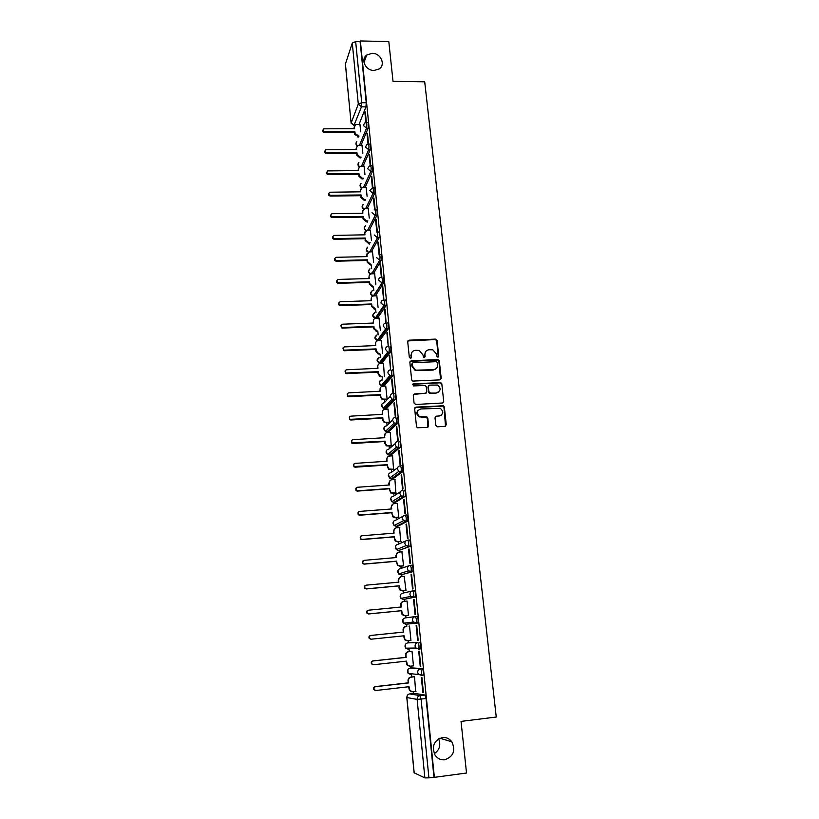 <?xml version="1.0" encoding="UTF-8"?>
<svg xmlns="http://www.w3.org/2000/svg" width="819" height="819" viewBox="0 0 819 819"><rect width="100%" height="100%" fill="white"/><g stroke="black" fill="none" stroke-linecap="round" stroke-linejoin="round"><path stroke-width="1.23" d="M437.848 357.115L438.759 356.04L437.059 340.499L435.442 339.107L409.029 340.192L407.708 341.718L409.326 357.36L410.473 358.353L411.404 357.268L411.189 355.241C411.179 352.365 412.592 350.727 415.428 350.317L419.256 350.43L422.85 354.729L423.832 357.678L425.122 356.654L424.907 354.637C424.887 351.771 426.289 350.133 429.105 349.733L432.841 349.815L436.496 354.115L436.711 356.132L437.848 357.115M438.278 357.002L436.691 340.909L435.503 339.557L407.862 340.909M410.964 358.2L411.189 355.241M424.662 357.596L424.907 354.637M442.455 737.509C433.916 740.458 431.459 746.344 435.084 755.179C437.51 758.609 440.735 760.155 444.737 759.786C453.429 756.633 455.794 750.644 451.842 741.799C449.416 738.595 446.283 737.161 442.455 737.509M372.225 53.307L366.687 55.068C360.36 59.5 365.653 70.71 373.986 70.475L379.146 68.97C385.933 64.752 380.774 53.092 372.225 53.307M421.283 675.521L423.228 675.122C423.648 672.338 423.331 670.147 422.297 668.57L411.885 667.915M435.831 425.378L437.479 426.801L444.963 426.351L446.283 424.754L444.348 407.043L443.407 405.763L415.991 407.115L414.66 408.701L416.502 426.525L417.321 427.764L427.283 427.405L428.613 425.808L427.805 418.181L426.924 416.922L419.533 416.564C416.185 413.216 416.605 410.677 420.802 408.957L440.305 408.343C443.837 411.64 443.488 414.189 439.26 416.011L436.332 416.175L435.012 417.762L435.831 425.378M360.37 40.95L388.8 41.574L393.028 81.368L424.703 81.798L496.263 717.034L461.036 721.385L466.523 773.023L434.367 777.344L360.37 40.95L360.114 41.708L355.661 41.615L361.742 102.713L361.476 106.818L353.808 125.747M439.895 379.883L441.206 378.327L439.301 360.923L438.196 359.592L411.169 360.729L409.838 362.274L411.66 379.791L412.643 381.091L439.895 379.883M441.81 383.886L443.734 401.443L442.424 403.009L415.724 404.484L414.076 403.061L413.288 395.485L414.619 393.908L425.471 393.335L426.791 391.758L426.259 386.773L425.266 385.473L413.339 385.933L413.124 383.845L440.786 382.575L441.81 383.886L443.734 401.443M414.353 693.355L424.948 695.024L419.983 695.607L421.089 699.15L428.921 777.845L424.877 777.917L414.179 772.808M434.254 753.685C439.598 750.009 441.052 745.065 438.605 738.84M364.946 200.174L364.998 200.696M367.045 221.601L367.127 222.348M369.174 243.202L369.267 244.185M371.314 264.987L371.662 268.54M372.031 272.266L372.123 273.249M373.474 286.967L373.812 290.458M374.17 294.134L374.283 295.249M375.645 309.132L375.982 312.561M376.341 316.185L376.464 317.434M377.846 331.48L378.173 334.848M378.521 338.431L378.665 339.813M380.057 354.033L380.385 357.33M380.733 360.862L380.876 362.377M382.289 376.781L382.606 380.006M382.954 383.497L383.118 385.145M384.541 399.723L384.787 402.201M385.421 408.671L385.483 409.254M386.814 422.87L387.059 425.317M387.694 431.777L387.766 432.534M389.117 446.222L389.353 448.638M389.987 455.098L390.069 456.009M391.431 469.778L391.656 472.164M392.291 478.613L392.403 479.699M393.765 493.55L393.99 495.894M394.625 502.344L394.748 503.603M396.12 517.526L396.345 519.85M396.98 526.279L397.113 527.712M398.495 541.717L398.72 544.011M399.344 550.44L399.508 552.047M400.89 566.134L401.115 568.386M401.74 574.805L401.914 576.596M403.306 590.775L403.532 592.987M404.156 599.406L404.351 601.381M405.753 615.632L405.968 617.813M406.593 624.211L406.808 626.381M408.22 640.745L408.425 642.813M408.947 648.126L409.285 651.566M410.708 666.113L410.903 668.028M411.455 673.658L411.783 676.985M413.226 691.717L413.4 693.468M434.367 777.344L428.921 777.845M360.114 41.708L366.247 102.754L365.97 106.859L359.08 124.304M345.413 63.79L351.116 123.219L345.383 64.107L352.283 43.069L355.661 41.615M368.54 144.021L367.455 133.21M362.837 153.143L361.978 145.127M370.71 165.745L369.604 154.627M364.957 174.611L364.056 166.103M367.188 208.63L374.641 193.356C375.194 190.1 375.02 188.196 374.119 187.653L372.911 187.664L371.765 176.239M367.096 196.273L366.134 187.275M369.246 230.149L376.863 215.458C377.416 212.203 377.242 210.288 376.32 209.725L375.112 209.746L373.945 198.034M369.256 218.12L368.243 208.61M377.344 231.992L376.064 219.205L375.624 220.035L376.146 220.024M371.427 240.151L370.362 230.139M379.576 254.33L378.358 242.199M373.628 262.377L372.502 251.842M381.828 276.853L380.528 263.831L380.077 264.588L380.6 264.578M375.839 284.807L374.662 273.73M383.927 299.846L382.79 286.445L382.34 287.162L382.862 287.141M378.071 307.422L376.842 295.813M386.097 322.932L385.073 309.254L384.613 309.93L385.135 309.91M380.323 330.241L379.033 318.079M386.906 332.903L388.247 346.242L387.377 332.279L386.906 332.903L387.438 332.883M382.596 353.255L381.244 340.54M389.23 356.081L390.571 369.543L389.701 355.497L389.23 356.081L389.752 356.05M384.408 376.679L383.476 363.206M391.564 379.463L392.925 393.048L393.407 392.536L392.045 378.921L391.564 379.463L392.096 379.432M387.131 399.222L385.729 386.056M393.919 403.061L395.29 416.769L395.782 416.298L394.41 402.559L393.919 403.061L394.451 403.03M389.424 422.399L387.991 409.121M396.304 426.863L397.686 440.704L398.177 440.274L396.795 426.423L396.304 426.863L396.836 426.832M391.247 446.089L390.274 432.381M398.699 450.89L400.092 464.854L400.604 464.475L399.201 450.491L398.699 450.89L399.232 450.859M393.57 469.635L392.577 455.845M401.126 475.133L402.528 489.219L403.04 488.892L401.627 474.785L401.126 475.133L401.658 475.102M395.915 493.386L394.901 479.524M403.572 499.6L404.985 513.82L405.507 513.544L404.084 499.293L403.572 499.6L404.105 499.559M398.28 517.352L398.781 517.178L397.225 503.409M406.04 524.293L407.473 538.646L407.995 538.411L406.562 524.037L406.04 524.293L406.582 524.252M400.665 541.543L399.57 527.518M408.527 549.211L409.971 563.697L410.503 563.513L409.06 549.006L408.527 549.211L409.07 549.17M403.071 565.939L403.583 565.857L401.904 551.842M411.046 574.365L412.5 588.984L413.042 588.851L411.578 574.211L411.046 574.365L411.588 574.314M405.497 590.56L406.019 590.53L404.187 576.392M413.575 599.754L415.049 614.506L415.602 614.424L414.117 599.641L413.575 599.754L414.127 599.703M407.954 615.417L408.476 615.427L407.053 601.033L403.818 601.433C401.986 601.801 401.064 602.968 401.064 604.924L401.269 607.002L368.601 610.186C367.066 610.687 366.656 611.68 367.352 613.185L368.939 613.892L401.627 610.677L402.6 614.588L405.221 615.663L408.466 615.345M417.629 640.263L418.181 640.243L416.687 625.317L416.134 625.378L417.629 640.263L418.181 640.212M410.432 640.519L410.954 640.54L409.52 626.023L409.009 626.156M410.432 640.571L410.954 640.509M420.229 666.277L420.792 666.308L419.287 651.238L418.724 651.238L420.229 666.277L420.782 666.216M412.018 651.32L408.753 651.668C406.9 652.067 405.978 653.265 405.978 655.261L406.183 657.37L373.249 660.943C371.744 661.424 371.304 662.417 371.939 663.922L373.597 664.721L406.552 661.128L407.412 664.956L410.176 666.175L413.462 665.898L412.018 651.248L411.496 651.33M422.85 692.526L423.423 692.608L421.898 677.405L421.335 677.354L422.85 692.526L423.403 692.464M415.642 691.431L414.527 676.699L413.994 676.729M407.77 642.884L417.925 642.546C418.949 644.062 419.256 646.232 418.826 649.037L415.796 648.034L415.079 646.232C415.069 644.184 416.021 642.956 417.925 642.546L407.77 642.884C405.937 643.273 405.016 644.451 405.026 646.426L405.712 648.167L408.405 649.324M417.731 623.034L415.991 623.218L413.278 622.082L412.489 620.208C412.489 618.181 413.431 616.973 415.325 616.574L417.066 616.41C418.099 617.854 418.386 620.003 417.956 622.829L405.948 624.283L403.327 623.187L402.579 621.396C402.579 619.44 403.491 618.273 405.323 617.895L415.141 616.605M415.151 597.266L410.78 596.375L409.93 594.44C409.93 592.424 410.872 591.236 412.756 590.857L414.486 590.694C415.509 592.076 415.796 594.205 415.356 597.061L403.48 599.467M410.288 565.366L411.937 565.212C412.95 566.543 413.237 568.642 412.776 571.529L401.034 574.877M407.801 540.11L409.408 539.977C410.421 541.246 410.688 543.325 410.227 546.232L398.607 550.501M405.323 515.1L406.9 514.977C407.903 516.175 408.169 518.243 407.698 521.181L397.983 526.197L396.212 526.341M404.412 490.202C405.415 491.349 405.681 493.396 405.19 496.355L395.628 502.262L393.837 502.395M401.955 465.653C402.948 466.738 403.204 468.775 402.713 471.764L393.294 478.542L391.472 478.665M399.508 441.328C400.511 442.362 400.757 444.379 400.256 447.389L390.98 455.026L389.138 455.139M397.092 417.229C398.085 418.202 398.331 420.208 397.819 423.249L388.687 431.726L386.824 431.828M394.697 393.345C395.69 394.256 395.925 396.253 395.403 399.324L386.414 408.62L384.531 408.712M392.321 369.676C393.304 370.536 393.54 372.512 393.007 375.614L384.162 385.708L382.258 385.79M389.977 346.222C390.95 347.021 391.175 348.996 390.632 352.119L381.93 363.001L380.323 363.083L379.688 362.336M387.643 322.973C388.615 323.72 388.83 325.675 388.288 328.839L379.709 340.499L377.549 340.059M385.329 299.928C386.302 300.634 386.507 302.58 385.954 305.763L377.549 318.13M383.046 277.088C384.009 277.743 384.203 279.678 383.65 282.893L375.46 295.854M380.774 254.453C381.736 255.047 381.93 256.982 381.357 260.227L373.382 273.761M377.334 232.012L378.532 231.992C379.473 232.576 379.668 234.49 379.095 237.756L371.304 251.863M370.731 165.776L371.939 165.766C372.819 166.298 372.993 168.192 372.45 171.458L365.141 187.275M368.57 144.072L369.778 144.072C370.638 144.584 370.802 146.468 370.27 149.734L363.104 166.114M366.421 122.553L367.639 122.563C368.478 123.055 368.632 124.938 368.11 128.204L361.087 145.127M366.39 122.492L365.335 111.968M360.739 131.849L359.93 124.314M364.824 111.957L365.888 122.563M418.622 649.242L420.577 648.853C421.007 646.037 420.7 643.877 419.666 642.362M433.957 777.17L426.064 698.566L424.948 695.024M366.953 133.2L368.038 144.083M369.093 154.627L370.208 165.786M371.253 176.249L372.399 187.674M373.433 198.044L374.6 209.756M375.624 220.035L376.832 232.033M377.846 242.209L379.136 255.098M380.077 264.588L381.378 277.58M382.34 287.162L383.65 300.266M384.613 309.93L385.933 323.157M425.849 351.341L424.549 355.026M412.08 352.027L410.851 355.63M440.571 379.678L438.923 361.312L437.817 359.981L410.032 361.404M437.428 362.643L436.281 361.66L413.011 362.725L412.08 363.81L412.305 365.96L415.612 370.168L433.476 369.717C436.292 369.287 437.684 367.649 437.653 364.772L437.428 362.643M412.182 363.257L412.08 363.81M436.199 368.632L433.097 370.086L415.264 370.546L411.957 366.339L411.742 364.189M443.038 402.835L443.345 401.771M426.156 393.11L413.544 394.492M441.421 384.234L439.793 382.831L412.315 384.336M436.67 392.741C440.96 390.837 441.236 388.278 437.479 385.063L429.647 385.104L428.327 386.66L428.859 391.656L430.497 393.069L436.292 393.089L438.779 391.963M428.583 385.677L428.327 386.66M436.292 393.089L429.453 393.294L428.491 392.004L427.958 387.018M441.216 415.325L435.339 416.666M418.284 410.094C416.165 412.561 416.462 414.813 419.174 416.881L421.642 417.025M427.897 427.231L427.436 418.499L425.788 417.076L421.283 417.332M445.526 426.197L443.959 407.371L443.018 406.091L414.946 407.657M358.661 136.978L354.75 134.306L354.903 131.746L355.077 133.477L358.998 136.159M359.991 124.314L355.579 124.672L354.432 126.945L354.607 128.675L323.628 128.829C322.604 130.18 322.993 131.122 324.805 131.654L354.903 131.746M354.576 132.576L324.519 132.483C322.962 132.146 322.461 131.306 323.003 129.986M354.197 128.675L354.463 126.28M360.831 157.872L359.879 157.872L356.787 155.19L356.941 152.641L357.115 154.392L360.217 157.084L361.169 157.074M362.049 145.127L357.79 145.413L356.47 147.809L356.644 149.549L325.645 149.775C324.498 151.136 324.856 152.099 326.73 152.682L356.941 152.641M356.613 153.44L326.443 153.491C324.877 153.143 324.375 152.303 324.928 150.962M356.234 149.549L356.511 147.062M363.022 178.931L361.947 178.941L358.835 176.249L358.998 173.72L359.172 175.481L362.285 178.184L363.36 178.173M364.117 166.103L360.032 166.339L358.527 168.837L358.691 170.598L327.702 170.905C326.402 172.256 326.72 173.249 328.665 173.894L358.998 173.72M358.661 174.488L328.378 174.662C326.801 174.324 326.3 173.474 326.863 172.123M358.282 170.598L358.579 168.028M365.243 200.174L364.035 200.184L360.903 197.481L361.077 194.973L361.251 196.755L364.373 199.457L365.591 199.447M366.206 187.275L362.315 187.438L360.595 190.049L360.769 191.83L329.791 192.219C328.327 193.54 328.603 194.564 330.62 195.28L361.077 194.973M360.739 195.71L330.333 196.028C328.747 195.68 328.235 194.83 328.818 193.448M360.36 191.83L360.667 189.158M367.506 221.591L366.134 221.611L362.991 218.898L363.165 216.4L363.339 218.202L366.482 220.915L367.854 220.895M368.315 208.61L364.629 208.732L362.684 211.445L362.858 213.237L331.91 213.718C330.272 215.008 330.507 216.052 332.596 216.851L363.165 216.4M362.817 217.107L332.299 217.567C330.702 217.219 330.19 216.349 330.784 214.967M362.438 213.237L362.766 210.463M369.799 243.192L368.253 243.223L365.1 240.499L365.274 238.022L365.448 239.824L368.601 242.557L370.157 242.526M370.444 230.129L366.984 230.221L364.783 233.016L364.957 234.818L334.06 235.411C332.248 236.65 332.422 237.715 334.592 238.616L365.274 238.022M364.926 238.687L334.295 239.291C332.668 238.943 332.166 238.063 332.78 236.65M364.547 234.828L364.895 231.951M367.045 260.452L367.403 259.818L367.577 261.64L370.741 264.383L370.383 265.018L367.219 262.275L367.045 260.452L336.292 261.2C334.654 260.851 334.152 259.961 334.787 258.528M372.584 251.842L369.379 251.914L366.912 254.77L367.086 256.593L336.24 257.309C334.234 258.476 334.357 259.562 336.599 260.555L367.403 259.818M366.666 256.603L367.055 253.603M369.185 282.412L369.543 281.808L369.727 283.64L372.901 286.394L372.543 286.988L369.369 284.244L369.185 282.412L338.175 283.292C336.609 282.862 336.159 281.961 336.824 280.589M374.744 273.73L371.672 273.812C369.932 274.027 369.052 275 369.052 276.709L369.226 278.552L338.329 279.412C336.281 280.477 336.343 281.562 338.482 282.688L369.543 281.808M368.806 278.562L369.052 276.709M371.345 304.555L371.703 303.982L371.887 305.835L375.082 308.599L374.713 309.162L371.529 306.408L371.345 304.555L340.039 305.569C338.575 305.037 338.186 304.125 338.871 302.835M376.924 295.813L373.843 295.905C372.092 296.13 371.212 297.113 371.212 298.843L371.386 300.696L340.366 301.709C338.37 302.682 338.36 303.777 340.346 304.996L371.703 303.982M370.966 300.716L371.212 298.843M373.525 326.883L373.894 326.351L374.068 328.224L377.283 330.989L376.904 331.521L373.699 328.757L373.525 326.883L342.414 328.071L340.95 325.276M379.125 318.079L376.023 318.192C374.273 318.427 373.392 319.42 373.382 321.171L373.566 323.034L342.424 324.201C340.469 325.092 340.407 326.187 342.24 327.477L373.894 326.351M373.147 323.055L373.382 321.171M375.716 349.416L376.095 348.904L376.279 350.798L378.47 353.439L379.494 353.583L379.115 354.074L378.091 353.941L375.901 351.3L375.716 349.416L344.482 350.747L343.837 350.655L343.048 347.901M381.337 340.54L378.235 340.663C376.474 340.919 375.583 341.922 375.583 343.683L375.767 345.567L344.502 346.887C342.598 347.706 342.475 348.802 344.164 350.153L376.095 348.904M375.348 345.587L375.583 343.683M377.928 372.133L378.306 371.672L378.501 373.577L380.477 376.156L381.736 376.361L381.347 376.822L380.098 376.617L378.122 374.037L377.928 372.133L346.58 373.628L345.782 373.484L345.168 370.72M383.579 363.196L380.456 363.339C378.685 363.595 377.805 364.619 377.794 366.4L377.979 368.304L346.601 369.768C344.738 370.536 344.574 371.611 346.109 373.014L378.306 371.672M377.559 368.315L377.794 366.4M383.988 399.355L382.135 399.477L380.354 396.98L380.548 394.625L380.743 396.55L382.524 399.058L387.131 399.181M385.831 386.056L382.698 386.21C380.927 386.476 380.036 387.51 380.036 389.312L380.221 391.226L348.71 392.854C346.898 393.57 346.693 394.645 348.095 396.068L380.548 394.625M380.17 395.055L348.689 396.713L347.768 396.498L347.317 393.734M379.791 391.247L380.528 387.407M389.076 422.737L384.213 422.543L382.606 420.116L382.422 418.181L382.811 417.782L382.995 419.727L384.613 422.154L389.414 422.358M388.114 409.111L384.961 409.285C383.179 409.561 382.289 410.606 382.289 412.428L382.473 414.363L350.839 416.144C349.068 416.82 348.833 417.874 350.112 419.328L382.811 417.782M382.422 418.181L350.819 419.993L349.774 419.727L349.498 416.943M382.053 414.383L382.882 410.36M391.39 446.079L386.333 445.802L384.889 443.458L384.695 441.513L385.094 441.154L385.278 443.11L386.732 445.454L391.728 445.731M390.407 432.371L387.244 432.565C385.462 432.852 384.561 433.906 384.561 435.739L384.756 437.694L352.989 439.649C351.259 440.274 350.982 441.328 352.17 442.803L385.094 441.154M384.695 441.513L352.969 443.488L351.822 443.151L351.709 440.356M384.326 437.725L385.278 433.517M393.724 469.625L388.493 469.277L386.988 465.038L388.902 468.97L394.052 469.318M392.721 455.835L389.557 456.04C387.756 456.347 386.865 457.422 386.855 459.264L387.049 461.24L355.159 463.359C353.47 463.953 353.163 464.997 354.248 466.482L387.387 464.721M386.988 465.038L355.139 467.188L353.9 466.799L353.962 463.974M386.619 461.261L386.455 459.592L387.715 456.869M396.089 493.376L390.683 492.956L389.301 488.789L391.093 492.69L396.406 493.11M395.065 479.514L391.881 479.739C390.079 480.047 389.179 481.132 389.168 483.005L389.363 484.991L357.35 487.274C355.692 487.848 355.364 488.882 356.367 490.376L357.678 490.827L389.711 488.513M389.301 488.789L357.319 491.103L356.009 490.653L356.245 487.796M388.933 485.022L388.769 483.292L390.192 480.425M398.484 517.342L395.147 517.598L392.915 516.85L391.636 512.745L393.335 516.625L395.567 517.373L398.771 517.117M397.42 503.398L394.226 503.634C392.414 503.961 391.513 505.067 391.513 506.951L391.707 508.957L359.561 511.414C357.934 511.967 357.586 512.991 358.507 514.486L359.889 514.997L392.055 512.51M391.636 512.745L359.531 515.233L358.149 514.721L358.558 511.834M391.267 508.988L391.093 507.196L392.721 504.187M400.931 541.523L397.522 541.799L395.178 540.97L393.99 536.916L395.597 540.775L397.952 541.615L401.167 541.349M399.795 527.497L396.591 527.753C394.778 528.091 393.867 529.207 393.867 531.111L394.062 533.138L361.793 535.769C360.186 536.302 359.817 537.315 360.677 538.82L362.121 539.383L394.41 536.721M393.99 536.916L361.752 539.578L360.319 539.015L360.923 536.097M393.632 533.169L393.448 531.316L395.301 528.173M403.429 565.909L399.918 566.226L397.471 565.305L396.376 561.302L397.901 565.151L400.348 566.072L403.583 565.786M402.201 551.811L398.976 552.088C397.154 552.436 396.242 553.572 396.242 555.487L396.447 557.534L364.046 560.35C362.469 560.872 362.08 561.875 362.878 563.38L364.373 563.994L396.795 561.148M396.376 561.302L364.005 564.148L362.51 563.533L363.329 560.575M396.007 557.575L395.823 555.661L397.921 552.385M406.019 590.519L402.334 590.868L399.805 589.864L398.976 587.981L399.201 585.8L400.235 589.752L402.774 590.755L406.009 590.458M404.617 576.351L401.392 576.648C399.559 577.006 398.648 578.153 398.648 580.098L398.843 582.155L366.308 585.155C364.762 585.657 364.353 586.66 365.1 588.165L366.646 588.83L399.201 585.8M398.771 585.913L366.267 588.943L364.731 588.277C363.994 586.875 364.342 585.872 365.776 585.288M398.413 582.196L398.218 580.221L400.593 576.832M408.476 615.366L404.77 615.734L402.16 614.649L401.392 612.827L401.627 610.677M401.187 610.749L368.56 613.963L366.973 613.247C366.277 611.752 366.687 610.749 368.222 610.257M400.829 607.043L400.634 605.006C400.624 603.081 401.515 601.924 403.317 601.525M407.227 640.827L404.545 639.67L403.634 635.831M370.874 639.209L369.246 638.462C368.581 636.957 369.011 635.964 370.526 635.472L403.276 632.104L403.071 630.006C403.061 628.04 403.982 626.863 405.825 626.484L406.275 626.433C404.432 626.822 403.511 627.999 403.511 629.975L403.716 632.073L370.915 635.452C369.4 635.933 368.97 636.936 369.635 638.441L371.263 639.189L404.074 635.79L404.995 639.649L407.678 640.806L410.954 640.458M409.449 666.164L406.961 664.926L406.111 661.168M373.106 664.711L371.539 663.902C370.915 662.407 371.355 661.414 372.86 660.923L405.733 657.36L405.528 655.251C405.528 653.265 406.449 652.067 408.292 651.668L408.753 651.668M412.018 651.269L408.292 651.668M411.67 691.717L409.408 690.417L408.599 686.752M414.537 676.77L411.251 677.139C409.387 677.548 408.466 678.767 408.466 680.773L408.681 682.913L375.604 686.68C374.119 687.161 373.669 688.155 374.263 689.659L375.952 690.489L409.05 686.701L409.869 690.489L412.684 691.779L415.98 691.4M375.266 690.427L373.863 689.588C373.269 688.083 373.72 687.09 375.204 686.609L408.22 682.851L408.016 680.722C408.005 678.716 408.927 677.508 410.79 677.098L411.251 677.139M414.424 676.689L410.79 677.098M410.186 668.109L420.546 668.765C421.58 670.341 421.887 672.532 421.468 675.317L418.355 674.252L417.69 672.501C417.68 670.423 418.632 669.184 420.546 668.765L422.297 668.57M411.937 667.915L410.247 668.099C408.394 668.499 407.483 669.696 407.483 671.693L408.128 673.372L410.882 674.6M414.434 693.355L409.654 693.908L419.983 695.607C418.059 696.037 417.106 697.297 417.117 699.395L406.879 697.553L414.199 772.993M424.877 777.917L417.117 699.395L426.064 698.566M365.97 106.859L361.476 106.818L358.302 104.064L352.283 43.069M354.699 125.594L351.156 122.932L358.302 104.064L361.742 102.713L366.247 102.754M415.325 616.574C416.349 618.028 416.646 620.178 416.216 623.003L405.948 624.283M412.756 590.857C413.779 592.239 414.066 594.369 413.626 597.225L403.511 599.467L400.972 598.443L400.163 596.59C400.153 594.655 401.064 593.499 402.887 593.13L411.977 591.031M412.581 571.723L401.095 574.866L398.638 573.935L397.758 572C397.758 570.085 398.669 568.949 400.481 568.601L408.886 565.806M410.053 546.427L398.71 550.491L396.345 549.641L395.382 547.635C395.382 545.741 396.283 544.615 398.095 544.277L405.907 540.888M407.534 521.365L405.825 521.498L396.335 526.33L394.082 525.563L393.028 523.495C393.028 521.611 393.929 520.505 395.731 520.178L403.05 516.257M405.047 496.529L403.337 496.662L393.99 502.395L391.851 501.709L390.694 499.559C390.694 497.696 391.595 496.601 393.386 496.283L400.307 491.861M402.579 471.928L400.88 472.041L391.656 478.654L389.649 478.071L388.38 475.839C388.38 473.996 389.281 472.911 391.062 472.604L397.665 467.7M400.133 447.543L398.443 447.655L389.353 455.139L387.489 454.637L386.087 452.323C386.087 450.501 386.977 449.436 388.759 449.14L395.116 443.734M397.717 423.392L396.027 423.484L387.059 431.818L385.37 431.418L383.814 429.023C383.814 427.211 384.705 426.156 386.476 425.87L392.659 419.963M395.311 399.447L393.632 399.539L384.797 408.701L383.282 408.394L381.562 405.917C381.562 404.125 382.453 403.081 384.213 402.815L390.264 396.376M392.936 375.726L391.267 375.808L382.545 385.79L381.234 385.565L379.33 383.016C379.33 381.255 380.2 380.231 381.941 379.955M390.571 352.211L388.912 352.283L380.323 363.083L379.217 362.919L377.109 360.309L379.443 357.319M388.237 328.91L386.578 328.972L378.112 340.561L374.918 337.807L376.996 334.889M385.923 305.815L384.275 305.876L375.952 318.192M373.484 295.935L382.002 282.944L378.706 280.139C378.706 278.368 379.606 277.365 381.398 277.139C382.36 277.784 382.555 279.719 382.002 282.944L383.65 282.893L381.982 282.975L373.873 295.905M379.136 254.494C380.088 255.088 380.282 257.012 379.719 260.268L381.357 260.227L379.719 260.278L371.795 273.812M379.095 237.756L377.467 237.786L369.727 251.904M376.863 215.458L375.235 215.479L367.67 230.18M374.641 193.356L373.024 193.376L365.622 208.65M372.45 171.458L370.833 171.458L363.585 187.295M370.27 149.734L368.663 149.734L361.548 166.124M368.11 128.204L366.513 128.194L359.541 145.127M366.042 122.553C366.871 123.045 367.035 124.928 366.513 128.194L363.329 125.44L364.619 123.024L366.042 122.553M357.289 145.741L355.978 143.632L356.808 141.574M368.171 144.072C369.031 144.584 369.195 146.468 368.663 149.734L365.469 146.959L366.943 144.431L368.171 144.072M370.331 165.776C371.202 166.298 371.376 168.192 370.833 171.458L367.629 168.683L369.318 166.042L370.331 165.776M372.502 187.664C373.403 188.206 373.577 190.11 373.024 193.376L369.799 190.581L372.502 187.664M374.17 209.848L374.692 209.746C375.614 210.309 375.788 212.223 375.235 215.479L372 212.674M376.648 232.064L376.904 232.023C377.846 232.606 378.03 234.521 377.467 237.786L374.211 234.971M371.703 273.812L379.719 260.278L376.443 257.453M383.681 299.979C384.643 300.686 384.858 302.631 384.306 305.825L380.978 303.03C380.978 301.228 381.879 300.215 383.681 299.979M385.984 323.034C386.957 323.781 387.172 325.747 386.629 328.9L385.688 328.88L383.272 326.116C383.272 324.304 384.183 323.28 385.984 323.034M388.308 346.283C389.281 347.092 389.506 349.068 388.974 352.19L387.776 352.119L385.585 349.416C385.585 347.584 386.496 346.55 388.308 346.283M390.653 369.758C391.636 370.618 391.861 372.594 391.339 375.696L389.895 375.563L387.919 372.921C387.919 371.079 388.83 370.024 390.653 369.758M393.028 393.427C394 394.348 394.236 396.345 393.724 399.416L392.066 399.211L390.274 396.642C390.274 394.778 391.195 393.714 393.028 393.427M395.413 417.321C396.396 418.294 396.642 420.311 396.13 423.341L394.267 423.065L392.659 420.577C392.659 418.704 393.57 417.618 395.413 417.321M397.819 441.441C398.812 442.465 399.058 444.492 398.556 447.502L396.519 447.133L395.055 444.737C395.055 442.844 395.976 441.738 397.819 441.441M400.256 465.765C401.249 466.861 401.505 468.888 401.013 471.877L398.802 471.427L397.481 469.113C397.481 467.199 398.403 466.083 400.256 465.765M402.713 490.325C403.706 491.472 403.972 493.519 403.491 496.478L401.126 495.945L399.928 493.714C399.918 491.779 400.849 490.653 402.713 490.325M405.19 515.11C406.193 516.318 406.459 518.386 405.989 521.314L403.48 520.7L402.395 518.55C402.385 516.594 403.317 515.448 405.19 515.11M407.688 540.12C408.691 541.39 408.968 543.478 408.507 546.375L405.886 545.679L404.883 543.611C404.873 541.635 405.814 540.479 407.688 540.12M410.206 565.366C411.22 566.697 411.507 568.806 411.056 571.682L408.312 570.904L407.391 568.908C407.391 566.912 408.323 565.734 410.206 565.366M359.428 166.687L358.016 164.486L358.927 162.346M361.609 187.797L360.063 185.514L361.066 183.282M363.81 209.08L362.131 206.726L363.237 204.402M366.042 230.548L364.22 228.112L365.438 225.686M368.325 252.201L366.318 249.682L367.67 247.154M370.649 274.027L368.448 271.427L369.942 268.806M373.054 296.038L370.587 293.366L372.256 290.643M375.624 318.233L372.737 315.489L374.6 312.674M409.572 693.918L409.654 693.908C407.801 694.317 406.869 695.536 406.879 697.553L406.869 697.46M354.75 134.306L355.077 133.477M357.831 136.978L358.159 136.159M354.115 127.784L354.432 126.945M324.519 132.483L324.805 131.654M356.787 155.19L357.115 154.392M359.879 157.872L360.217 157.084M356.142 148.608L356.47 147.809M326.443 153.491L326.73 152.682M358.835 176.249L359.172 175.481M361.947 178.941L362.285 178.184M358.19 169.615L358.527 168.837M328.378 174.662L328.665 173.894M360.903 197.481L361.251 196.755M364.035 200.184L364.373 199.457M360.258 190.796L360.595 190.049M330.333 196.028L330.62 195.28M362.991 218.898L363.339 218.202M366.134 221.611L366.482 220.915M362.336 212.152L362.684 211.445M332.299 217.567L332.596 216.851M365.1 240.499L365.448 239.824M368.253 243.223L368.601 242.557M364.435 233.691L364.783 233.016M334.295 239.291L334.592 238.616M367.219 262.275L367.577 261.64M366.554 255.415L366.912 254.77M336.292 261.2L336.599 260.555M369.369 284.244L369.727 283.64M338.319 283.292L338.626 282.688M371.529 306.408L371.887 305.835M340.356 305.589L340.673 305.006M373.699 328.757L374.068 328.224M342.414 328.071L342.731 327.528M364.015 62.469L366.687 55.068M356.777 141.646C355.559 143.171 355.671 144.594 357.115 145.915M385.954 305.763L383.64 305.825L375.307 318.192C372.174 316.799 371.918 314.998 374.529 312.786M388.288 328.839L385.688 328.88L377.252 340.469C374.252 338.841 374.14 337.018 376.914 335.002M390.632 352.119L387.776 352.119L379.217 362.919C376.351 361.066 376.402 359.224 379.361 357.422M393.007 375.614L389.895 375.563L381.234 385.565C378.501 383.466 378.706 381.623 381.849 380.047M395.403 399.324L392.066 399.211L383.282 408.394L381.634 404.924M397.819 423.249L394.267 423.065L385.37 431.418L383.896 427.968M400.256 447.389L396.519 447.133L387.489 454.637L386.189 451.218M402.713 471.764L398.802 471.427L389.649 478.071L388.493 474.662M405.19 496.355L401.126 495.945L391.851 501.709L390.827 498.31M407.698 521.181L403.48 520.7L394.082 525.563L393.181 522.164M410.227 546.232L405.886 545.679L396.345 549.641L395.567 546.222M412.776 571.529L408.312 570.904L398.638 573.935L397.973 570.495M415.356 597.061L410.78 596.375L400.972 598.443L400.409 594.973M417.956 622.829L413.278 622.082L403.327 623.187L402.876 619.666M420.577 648.853L415.796 648.034L405.712 648.167L405.374 644.563M423.228 675.122L408.128 673.372L407.903 669.686M358.886 162.418C357.555 164.015 357.678 165.489 359.265 166.83M361.025 183.374C359.572 185.033 359.705 186.548 361.445 187.92M363.196 204.494C361.599 206.234 361.752 207.801 363.656 209.193M365.387 225.788C363.636 227.61 363.81 229.228 365.909 230.641M367.618 247.266C365.683 249.181 365.878 250.839 368.202 252.262M369.881 268.919C367.741 270.935 367.966 272.655 370.546 274.068M372.184 290.755C369.799 292.926 370.075 294.686 372.993 296.058M354.627 125.747L351.116 123.219M407.371 695.403L406.797 697.512L414.117 772.901M439.875 738.206L451.842 741.799M370.383 265.018L370.741 264.383M372.276 286.988L372.635 286.384M338.175 283.292L338.482 282.688M374.181 309.132L374.549 308.568M340.039 305.569L340.346 304.996M376.116 331.449L376.494 330.917M341.922 328.02L342.24 327.477"/></g></svg>
